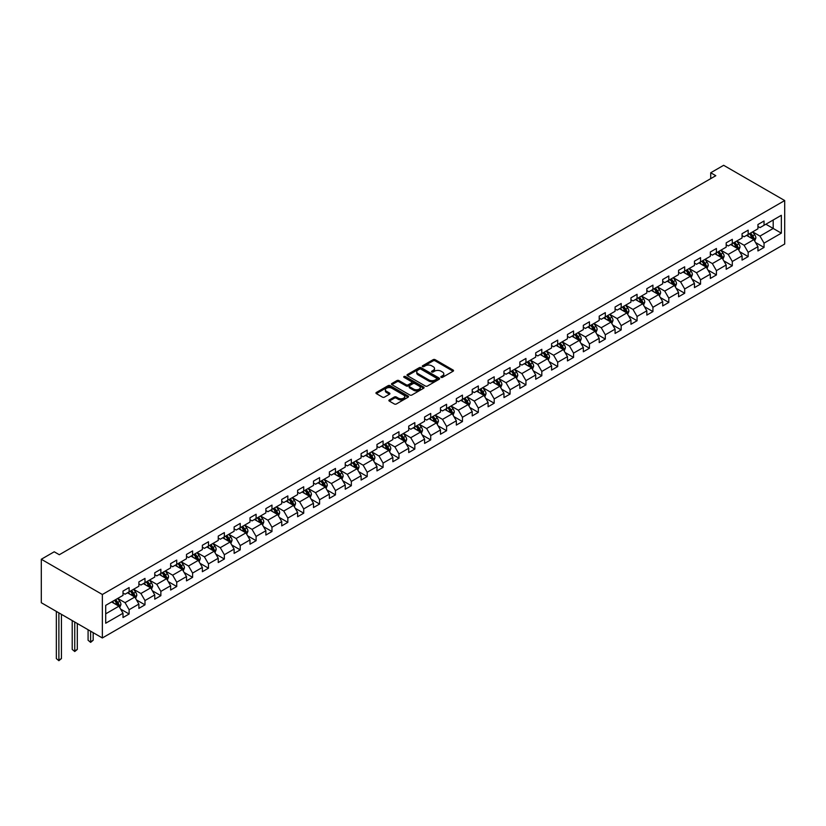 <?xml version="1.0" encoding="UTF-8"?>
<svg xmlns="http://www.w3.org/2000/svg" width="826" height="826" viewBox="0 0 826 826"><rect width="100%" height="100%" fill="white"/><g stroke="black" fill="none" stroke-linecap="round" stroke-linejoin="round"><path stroke-width="1.24" d="M441.115 377.337A0.991 0.568 0 0 0 442.509 377.337L453.123 371.204A1.415 0.816 0 0 0 453.536 370.626A1.415 0.816 0 0 0 453.123 370.058L435.147 359.671A1.415 0.816 0 0 0 433.144 359.671L422.54 365.804A0.991 0.568 0 0 0 423.934 366.61L425.307 365.815A4.522 2.612 0 0 1 431.699 365.815L433.196 366.682A4.522 2.612 0 0 1 434.517 368.53A4.522 2.612 0 0 1 433.196 370.368L431.822 371.163A0.991 0.568 0 0 0 433.227 371.968L434.6 371.173A4.522 2.612 0 0 1 440.991 371.173L442.488 372.041A4.522 2.612 0 0 1 443.81 373.889A4.522 2.612 0 0 1 442.488 375.737L441.115 376.522A0.991 0.568 0 0 0 441.115 377.337L441.115 376.522M389.304 399.929A1.415 0.816 0 0 0 388.891 400.496A1.415 0.816 0 0 0 389.304 401.075L394.343 403.986A1.415 0.816 0 0 0 396.346 403.986L408.127 397.182A1.415 0.816 0 0 0 408.54 396.604A1.415 0.816 0 0 0 408.127 396.036L390.151 385.649A1.415 0.816 0 0 0 388.148 385.649L376.367 392.453A1.415 0.816 0 0 0 375.954 393.031A1.415 0.816 0 0 0 376.367 393.61L382.459 397.13A1.415 0.816 0 0 0 384.462 397.13L389.5 394.219A1.415 0.816 0 0 0 389.913 393.641A1.415 0.816 0 0 0 389.5 393.062L386.475 391.317A3.779 2.179 0 0 1 385.37 389.779A3.779 2.179 0 0 1 387.704 387.755A3.779 2.179 0 0 1 391.823 388.23L403.656 395.065A3.779 2.179 0 0 1 404.761 396.604A3.779 2.179 0 0 1 402.438 398.628A3.779 2.179 0 0 1 398.318 398.153L396.346 397.007A1.415 0.816 0 0 0 394.343 397.007L389.304 399.929L389.304 401.075L394.343 398.184L394.343 397.007M784.7 200.553L723.648 165.303L710.721 172.768L715.812 175.701L59.307 554.731L54.227 551.789L41.3 559.254L102.352 594.503L784.7 200.553L784.7 244.021L102.352 637.971L102.352 594.503M425.411 386.052A1.415 0.816 0 0 0 427.403 386.052L439.195 379.248A1.415 0.816 0 0 0 439.608 378.68A1.415 0.816 0 0 0 439.195 378.101L421.208 367.715A1.415 0.816 0 0 0 419.216 367.715L407.425 374.519A1.415 0.816 0 0 0 407.011 375.097A1.415 0.816 0 0 0 407.425 375.675L425.411 386.052M404.379 377.544A0.991 0.568 0 0 1 405.38 377.688L423.645 388.23L411.875 395.024A1.415 0.816 0 0 1 409.872 395.024L391.896 384.648L391.896 383.491A1.415 0.816 0 0 0 391.483 384.069A1.415 0.816 0 0 0 391.896 384.648M391.896 383.491L396.945 380.579A1.415 0.816 0 0 1 398.937 380.579L406.227 384.782A1.415 0.816 0 0 0 408.23 384.782L411.575 382.851A1.415 0.816 0 0 0 411.988 382.283A1.415 0.816 0 0 0 411.575 381.705L403.986 377.317A0.991 0.568 0 0 1 405.38 376.511L423.655 387.064A1.415 0.816 0 0 1 424.068 387.642A1.415 0.816 0 0 1 423.655 388.22L423.655 387.064M120.617 609.103L129.114 614.007L129.114 609.712L138.882 604.074L138.882 608.37L144.984 604.838L144.984 600.554L154.751 594.916L154.751 599.201L160.864 595.68L160.864 591.385L170.631 585.748L170.631 590.032L176.733 586.512L176.733 582.227L186.5 576.579L186.5 580.874L192.603 577.343L192.603 573.058L202.37 567.421L202.37 571.706L208.482 568.185L208.482 563.89L218.25 558.252L218.25 562.547L224.352 559.016L224.352 554.731L234.119 549.094L234.119 553.379L240.221 549.858L240.221 545.563L249.989 539.925L249.989 544.21L256.101 540.689L256.101 536.404L265.869 530.757L265.869 535.052L271.971 531.521L271.971 527.236L281.738 521.598L281.738 525.883L287.84 522.362L287.84 518.078L297.618 512.43L297.618 516.725L303.72 513.194L303.72 508.909L313.488 503.271L313.488 507.556L319.59 504.036L319.59 499.74L329.357 494.103L329.357 498.388L335.47 494.867L335.47 490.582L345.237 484.945L345.237 489.229L351.339 485.709L351.339 481.413L361.107 475.776L361.107 480.061L367.209 476.54L367.209 472.255L376.976 466.607L376.976 470.903L383.088 467.371L383.088 463.087L392.856 457.449L392.856 461.734L398.958 458.213L398.958 453.918L408.725 448.281L408.725 452.576L414.828 449.045L414.828 444.76L424.595 439.122L424.595 443.407L430.707 439.886L430.707 435.591L440.475 429.954L440.475 434.239L446.577 430.718L446.577 426.433L456.344 420.785L456.344 425.08L462.446 421.549L462.446 417.264L472.224 411.627L472.224 415.912L478.326 412.391L478.326 408.096L488.094 402.458L488.094 406.753L494.196 403.222L494.196 398.937L503.963 393.3L503.963 397.585L510.076 394.064L510.076 389.769L519.843 384.131L519.843 388.416L525.945 384.895L525.945 380.61L535.713 374.963L535.713 379.258L541.815 375.727L541.815 371.442L551.582 365.804L551.582 370.089L557.695 366.568L557.695 362.273L567.462 356.636L567.462 360.931L573.564 357.4L573.564 353.115L583.332 347.478L583.332 351.762L589.434 348.242L589.434 343.946L599.201 338.309L599.201 342.594L605.313 339.073L605.313 334.788L615.081 329.151L615.081 333.436L621.183 329.904L621.183 325.62L630.95 319.982L630.95 324.267L637.063 320.746L637.063 316.461L646.83 310.813L646.83 315.109L652.932 311.578L652.932 307.293L662.7 301.655L662.7 305.94L668.802 302.419L668.802 298.124L678.569 292.487L678.569 296.771L684.682 293.251L684.682 288.966L694.449 283.328L694.449 287.613L700.551 284.092L700.551 279.797L710.319 274.16L710.319 278.445L716.421 274.924L716.421 270.639L726.188 264.991L726.188 269.286L732.301 265.755L732.301 261.47L742.068 255.833L742.068 260.118L748.17 256.597L748.17 252.302L757.938 246.664L757.938 250.959L764.04 247.428L764.04 243.143L781.344 233.159L781.344 215.297L773.198 219.995L773.198 228.451L781.344 233.159M129.114 614.007L123.002 617.528L123.002 613.243L105.707 623.227L105.707 605.365L123.002 595.381L123.002 591.096L129.114 587.565L129.114 591.86L138.882 586.223L138.882 581.927L144.984 578.407L144.984 582.691L154.751 577.054L154.751 572.769L160.864 569.238L160.864 573.533L170.631 567.885L170.631 563.6L176.733 560.08L176.733 564.365L186.5 558.727L186.5 554.432L192.603 550.911L192.603 555.196L202.37 549.558L202.37 545.274L208.482 541.742L208.482 546.038L218.25 540.4L218.25 536.105L224.352 532.584L224.352 536.869L234.119 531.232L234.119 526.947L240.221 523.416L240.221 527.711L249.989 522.063L249.989 517.778L256.101 514.257L256.101 518.542L265.869 512.905L265.869 508.61L271.971 505.089L271.971 509.374L281.738 503.736L281.738 499.451L287.84 495.92L287.84 500.215L297.618 494.578L297.618 490.283L303.72 486.762L303.72 491.047L313.488 485.409L313.488 481.124L319.59 477.593L319.59 481.888L329.357 476.241L329.357 471.956L335.47 468.435L335.47 472.72L345.237 467.082L345.237 462.797L351.339 459.266L351.339 463.551L361.107 457.914L361.107 453.629L367.209 450.108L367.209 454.393L376.976 448.755L376.976 444.46L383.088 440.939L383.088 445.224L392.856 439.587L392.856 435.302L398.958 431.771L398.958 436.066L408.725 430.418L408.725 426.133L414.828 422.613L414.828 426.897L424.595 421.26L424.595 416.975L430.707 413.444L430.707 417.739L440.475 412.091L440.475 407.807L446.577 404.286L446.577 408.571L456.344 402.933L456.344 398.638L462.446 395.117L462.446 399.402L472.224 393.765L472.224 389.48L478.326 385.949L478.326 390.244L488.094 384.606L488.094 380.311L494.196 376.79L494.196 381.075L503.963 375.438L503.963 371.153L510.076 367.622L510.076 371.917L519.843 366.269L519.843 361.984L525.945 358.463L525.945 362.748L535.713 357.111L535.713 352.816L541.815 349.295L541.815 353.58L551.582 347.942L551.582 343.657L557.695 340.126L557.695 344.421L567.462 338.784L567.462 334.489L573.564 330.968L573.564 335.253L583.332 329.615L583.332 325.33L589.434 321.799L589.434 326.094L599.201 320.447L599.201 316.162L605.313 312.641L605.313 316.926L615.081 311.288L615.081 306.993L621.183 303.472L621.183 307.757L630.95 302.12L630.95 297.835L637.063 294.304L637.063 298.599L646.83 292.962L646.83 288.666L652.932 285.146L652.932 289.43L662.7 283.793L662.7 279.508L668.802 275.977L668.802 280.272L678.569 274.624L678.569 270.339L684.682 266.819L684.682 271.104L694.449 265.466L694.449 261.181L700.551 257.65L700.551 261.935L710.319 256.297L710.319 252.013L716.421 248.492L716.421 252.777L726.188 247.139L726.188 242.844L732.301 239.323L732.301 243.608L742.068 237.971L742.068 233.686L748.17 230.155L748.17 234.45L757.938 228.812L757.938 224.517L764.04 220.996L764.04 225.281L781.344 215.297M127.483 592.8L134.814 597.022L125.046 602.67L117.715 598.437M123.002 593.037L125.046 594.204L129.114 591.86M125.046 602.67L129.114 609.712M134.814 597.022L138.882 604.074M143.352 583.631L150.683 587.864L140.916 593.502L133.585 589.268M138.882 583.868L140.916 585.045L144.984 582.691M140.916 593.502L144.984 600.554M150.683 587.864L154.751 594.916M159.232 574.473L166.553 578.696L156.785 584.333L149.465 580.11M154.751 574.7L156.785 575.877L160.864 573.533M156.785 584.333L160.864 591.385M166.553 578.696L170.631 585.748M175.102 565.304L182.432 569.537L172.665 575.175L165.334 570.942M170.631 565.542L172.665 566.719L176.733 564.365M172.665 575.175L176.733 582.227M182.432 569.537L186.5 576.579M190.982 556.135L198.302 560.369L188.534 566.006L181.204 561.783M186.5 556.373L188.534 557.55L192.603 555.196M188.534 566.006L192.603 573.058M198.302 560.369L202.37 567.421M206.851 546.977L214.171 551.21L204.404 556.848L197.084 552.615M202.37 547.215L204.404 548.381L208.482 546.038M204.404 556.848L208.482 563.89M214.171 551.21L218.25 558.252M222.721 537.809L230.051 542.042L220.284 547.679L212.953 543.446M218.25 538.046L220.284 539.223L224.352 536.869M220.284 547.679L224.352 554.731M230.051 542.042L234.119 549.094M238.6 528.65L245.921 532.873L236.153 538.521L228.833 534.288M234.119 528.877L236.153 530.055L240.221 527.711M236.153 538.521L240.221 545.563M245.921 532.873L249.989 539.925M254.47 519.482L261.801 523.715L252.033 529.352L244.702 525.119M249.989 519.719L252.033 520.896L256.101 518.542M252.033 529.352L256.101 536.404M261.801 523.715L265.869 530.757M270.339 510.313L277.67 514.546L267.903 520.184L260.572 515.961M265.869 510.551L267.903 511.728L271.971 509.374M267.903 520.184L271.971 527.236M277.67 514.546L281.738 521.598M286.219 501.155L293.54 505.388L283.772 511.026L276.452 506.792M281.738 501.392L283.772 502.559L287.84 500.215M283.772 511.026L287.84 518.078M293.54 505.388L297.618 512.43M302.089 491.986L309.42 496.219L299.652 501.857L292.321 497.634M297.618 492.224L299.652 493.401L303.72 491.047M299.652 501.857L303.72 508.909M309.42 496.219L313.488 503.271M317.958 482.828L325.289 487.051L315.522 492.699L308.191 488.465M313.488 483.055L315.522 484.232L319.59 481.888M315.522 492.699L319.59 499.74M325.289 487.051L329.357 494.103M333.838 473.659L341.159 477.893L331.391 483.53L324.071 479.297M329.357 473.897L331.391 475.074L335.47 472.72M331.391 483.53L335.47 490.582M341.159 477.893L345.237 484.945M349.708 464.501L357.038 468.724L347.271 474.361L339.94 470.139M345.237 464.728L347.271 465.905L351.339 463.551M347.271 474.361L351.339 481.413M357.038 468.724L361.107 475.776M365.588 455.332L372.908 459.566L363.141 465.203L355.82 460.97M361.107 455.57L363.141 456.737L367.209 454.393M363.141 465.203L367.209 472.255M372.908 459.566L376.976 466.607M381.457 446.164L388.788 450.397L379.01 456.035L371.69 451.812M376.976 446.401L379.01 447.578L383.088 445.224M379.01 456.035L383.088 463.087M388.788 450.397L392.856 457.449M397.327 437.006L404.657 441.229L394.89 446.876L387.559 442.643M392.856 437.243L394.89 438.41L398.958 436.066M394.89 446.876L398.958 453.918M404.657 441.229L408.725 448.281M413.207 427.837L420.527 432.07L410.759 437.708L403.439 433.474M408.725 428.075L410.759 429.252L414.828 426.897M410.759 437.708L414.828 444.76M420.527 432.07L424.595 439.122M429.076 418.679L436.407 422.902L426.639 428.539L419.309 424.316M424.595 418.906L426.639 420.083L430.707 417.739M426.639 428.539L430.707 435.591M436.407 422.902L440.475 429.954M444.946 409.51L452.276 413.743L442.509 419.381L435.178 415.148M440.475 409.748L442.509 410.925L446.577 408.571M442.509 419.381L446.577 426.433M452.276 413.743L456.344 420.785M460.825 400.342L468.146 404.575L458.378 410.212L451.058 405.989M456.344 400.579L458.378 401.756L462.446 399.402M458.378 410.212L462.446 417.264M468.146 404.575L472.224 411.627M476.695 391.183L484.026 395.406L474.258 401.054L466.927 396.821M472.224 391.421L474.258 392.587L478.326 390.244M474.258 401.054L478.326 408.096M484.026 395.406L488.094 402.458M492.575 382.015L499.895 386.248L490.128 391.885L482.797 387.652M488.094 382.252L490.128 383.429L494.196 381.075M490.128 391.885L494.196 398.937M499.895 386.248L503.963 393.3M508.444 372.856L515.765 377.079L505.997 382.717L498.677 378.494M503.963 373.084L505.997 374.261L510.076 371.917M505.997 382.717L510.076 389.769M515.765 377.079L519.843 384.131M524.314 363.688L531.645 367.921L521.877 373.558L514.546 369.325M519.843 363.925L521.877 365.102L525.945 362.748M521.877 373.558L525.945 380.61M531.645 367.921L535.713 374.963M540.194 354.519L547.514 358.752L537.747 364.39L530.426 360.167M535.713 354.757L537.747 355.934L541.815 353.58M537.747 364.39L541.815 371.442M547.514 358.752L551.582 365.804M556.063 345.361L563.394 349.594L553.616 355.232L546.296 350.998M551.582 345.598L553.616 346.765L557.695 344.421M553.616 355.232L557.695 362.273M563.394 349.594L567.462 356.636M571.933 336.192L579.263 340.426L569.496 346.063L562.165 341.83M567.462 336.43L569.496 337.607L573.564 335.253M569.496 346.063L573.564 353.115M579.263 340.426L583.332 347.478M587.813 327.034L595.133 331.257L585.366 336.905L578.045 332.671M583.332 327.261L585.366 328.438L589.434 326.094M585.366 336.905L589.434 343.946M595.133 331.257L599.201 338.309M603.682 317.865L611.013 322.099L601.245 327.736L593.915 323.503M599.201 318.103L601.245 319.28L605.313 316.926M601.245 327.736L605.313 334.788M611.013 322.099L615.081 329.151M619.552 308.697L626.882 312.93L617.115 318.568L609.784 314.345M615.081 308.934L617.115 310.111L621.183 307.757M617.115 318.568L621.183 325.62M626.882 312.93L630.95 319.982M635.431 299.539L642.752 303.772L632.984 309.409L625.664 305.176M630.95 299.776L632.984 300.943L637.063 298.599M632.984 309.409L637.063 316.461M642.752 303.772L646.83 310.813M651.301 290.37L658.632 294.603L648.864 300.241L641.534 296.018M646.83 290.607L648.864 291.785L652.932 289.43M648.864 300.241L652.932 307.293M658.632 294.603L662.7 301.655M667.181 281.212L674.501 285.435L664.734 291.082L657.403 286.849M662.7 281.439L664.734 282.616L668.802 280.272M664.734 291.082L668.802 298.124M674.501 285.435L678.569 292.487M683.05 272.043L690.371 276.276L680.603 281.914L673.283 277.681M678.569 272.281L680.603 273.458L684.682 271.104M680.603 281.914L684.682 288.966M690.371 276.276L694.449 283.328M698.92 262.885L706.251 267.108L696.483 272.745L689.152 268.522M694.449 263.112L696.483 264.289L700.551 261.935M696.483 272.745L700.551 279.797M706.251 267.108L710.319 274.16M714.8 253.716L722.12 257.949L712.353 263.587L705.032 259.354M710.319 253.954L712.353 255.12L716.421 252.777M712.353 263.587L716.421 270.639M722.12 257.949L726.188 264.991M730.669 244.548L738 248.781L728.233 254.418L720.902 250.195M726.188 244.785L728.233 245.962L732.301 243.608M728.233 254.418L732.301 261.47M738 248.781L742.068 255.833M746.539 235.389L753.87 239.612L744.102 245.26L736.771 241.027M742.068 235.627L744.102 236.794L748.17 234.45M744.102 245.26L748.17 252.302M753.87 239.612L757.938 246.664M765.878 224.228L773.198 228.451L759.972 236.091L752.651 231.858M757.938 226.458L759.972 227.635L764.04 225.281M759.972 236.091L764.04 243.143M41.3 559.254L41.3 602.722L102.352 637.971M710.721 172.768L710.721 178.633M105.707 613.832L118.934 606.191L111.613 601.958M118.934 606.191L123.002 613.243M755.553 242.524L764.04 247.428M739.673 251.693L748.17 256.597M723.803 260.851L732.301 265.755M707.923 270.019L716.421 274.924M692.054 279.178L700.551 284.092M676.184 288.346L684.682 293.251M660.304 297.515L668.802 302.419M644.435 306.673L652.932 311.578M628.565 315.842L637.063 320.746M612.685 325L621.183 329.904M596.816 334.169L605.313 339.073M580.946 343.337L589.434 348.242M565.067 352.495L573.564 357.4M549.197 361.664L557.695 366.568M533.317 370.822L541.815 375.727M517.448 379.991L525.945 384.895M501.578 389.16L510.076 394.064M485.698 398.318L494.196 403.222M469.829 407.486L478.326 412.391M453.959 416.645L462.446 421.549M438.079 425.813L446.577 430.718M422.21 434.972L430.707 439.886M406.34 444.14L414.828 449.045M390.461 453.309L398.958 458.213M374.591 462.467L383.088 467.371M358.711 471.636L367.209 476.54M342.842 480.794L351.339 485.709M326.972 489.963L335.47 494.867M311.092 499.131L319.59 504.036M295.223 508.289L303.72 513.194M279.353 517.458L287.84 522.362M263.473 526.616L271.971 531.521M247.604 535.785L256.101 540.689M231.724 544.953L240.221 549.858M215.854 554.112L224.352 559.016M199.985 563.28L208.482 568.185M184.105 572.439L192.603 577.343M168.236 581.607L176.733 586.512M152.366 590.776L160.864 595.68M136.486 599.934L144.984 604.838M441.507 377.472L442.488 376.904A4.522 2.612 0 0 0 443.81 375.066L443.81 373.889M434.517 368.53L434.517 369.697A4.522 2.612 0 0 1 433.196 371.545L432.215 372.113M453.102 371.215L435.147 360.848A1.415 0.816 0 0 0 433.144 360.848L422.933 366.744M439.195 378.101L439.195 379.248L421.208 368.892A1.415 0.816 0 0 0 419.216 368.892L407.445 375.685L407.425 374.519M436.696 379.082A0.991 0.568 0 0 0 436.696 378.267L420.909 369.16A0.991 0.568 0 0 0 419.515 369.16L418.07 369.996A4.522 2.612 0 0 0 416.738 371.845A4.522 2.612 0 0 0 418.07 373.682L428.849 379.919A4.522 2.612 0 0 0 435.24 379.919L436.696 379.082L436.696 380.249A0.991 0.568 0 0 0 436.985 379.846L436.985 378.68M416.738 371.845L416.738 373.011A4.522 2.612 0 0 0 418.07 374.859L418.07 373.682M436.696 380.249L435.24 381.085A4.522 2.612 0 0 1 428.849 381.085L418.07 374.859M391.916 384.658L396.945 381.757L396.945 380.579M411.988 382.283L411.988 383.45A1.415 0.816 0 0 1 411.575 384.028L408.23 385.959A1.415 0.816 0 0 1 406.227 385.959L398.937 381.757A1.415 0.816 0 0 0 396.945 381.757M413.795 389.16A3.779 2.179 0 0 0 417.915 389.624A3.779 2.179 0 0 0 420.248 387.611A3.779 2.179 0 0 0 419.143 386.072L414.972 383.667A1.415 0.816 0 0 0 412.969 383.667L409.624 385.597A1.415 0.816 0 0 0 409.211 386.176A1.415 0.816 0 0 0 409.624 386.744L413.795 389.16L413.795 390.326A3.779 2.179 0 0 0 417.915 390.801A3.779 2.179 0 0 0 420.248 388.788L420.248 387.611M409.211 386.176L409.211 387.342A1.415 0.816 0 0 0 409.624 387.921L409.624 386.744M413.795 390.326L409.624 387.921M404.761 396.604L404.761 397.781A3.779 2.179 0 0 1 402.438 399.794A3.779 2.179 0 0 1 398.318 399.33L396.346 398.184A1.415 0.816 0 0 0 394.343 398.184M385.37 389.779L385.37 390.946A3.779 2.179 0 0 0 386.475 392.495L386.475 391.317M389.48 394.229L386.475 392.495M408.106 397.192L390.151 386.826A1.415 0.816 0 0 0 388.148 386.826L376.388 393.62M754.675 241.006L755.883 237.96A3.81 2.199 -120 0 0 754.665 234.708L752.569 231.91M748.903 236.752L747.478 234.842M749.409 233.727L751.515 236.535A3.81 2.199 60 0 1 752.6 238.828L753.828 238.125A3.81 2.199 -120 0 0 752.734 235.833L750.638 233.025M749.678 233.572L752.011 236.69A1.941 1.125 60 0 1 752.362 237.279L753.828 238.125M738.795 250.175L740.013 247.129A3.81 2.199 -120 0 0 738.795 243.876L736.689 241.078M733.034 245.911L731.609 244.011M733.54 242.896L735.636 245.694A3.81 2.199 60 0 1 736.73 247.996L737.948 247.284A3.81 2.199 -120 0 0 736.864 244.992L734.758 242.194M733.808 242.741L736.131 245.849A1.941 1.125 60 0 1 736.482 246.437L737.948 247.284M722.926 259.333L724.134 256.287A3.81 2.199 -120 0 0 722.915 253.045L720.819 250.237M717.154 255.079L715.729 253.179M717.67 252.064L719.766 254.862A3.81 2.199 60 0 1 720.861 257.154L722.079 256.452A3.81 2.199 -120 0 0 720.984 254.16L718.888 251.352M717.928 251.909L720.262 255.017A1.941 1.125 60 0 1 720.613 255.606L722.079 256.452M707.056 268.502L708.264 265.456A3.81 2.199 -120 0 0 707.046 262.203L704.95 259.405M701.284 264.248L699.859 262.338M701.79 261.222L703.897 264.031A3.81 2.199 60 0 1 704.981 266.323L706.209 265.611A3.81 2.199 -120 0 0 705.115 263.318L703.009 260.52M702.059 261.068L704.392 264.175A1.941 1.125 60 0 1 704.743 264.774L706.209 265.611M691.176 277.67L692.394 274.614A3.81 2.199 -120 0 0 691.176 271.372L689.07 268.564M685.415 273.406L683.99 271.506M685.921 270.391L688.017 273.189A3.81 2.199 60 0 1 689.111 275.481L690.33 274.779A3.81 2.199 -120 0 0 689.235 272.487L687.139 269.679M686.189 270.236L688.512 273.344A1.941 1.125 60 0 1 688.863 273.933L690.33 274.779M675.307 286.829L676.515 283.783A3.81 2.199 -120 0 0 675.296 280.53L673.2 277.732M669.535 282.575L668.11 280.664M670.041 279.549L672.147 282.358A3.81 2.199 60 0 1 673.242 284.65L674.46 283.948A3.81 2.199 -120 0 0 673.366 281.656L671.27 278.847M670.309 279.394L672.643 282.513A1.941 1.125 60 0 1 672.994 283.101L674.46 283.948M659.437 295.997L660.645 292.941A3.81 2.199 -120 0 0 659.427 289.699L657.331 286.89M653.665 291.733L652.241 289.833M654.171 288.718L656.267 291.516A3.81 2.199 60 0 1 657.362 293.819L658.58 293.106A3.81 2.199 -120 0 0 657.496 290.814L655.39 288.016M654.44 288.563L656.763 291.671A1.941 1.125 60 0 1 657.124 292.259L658.58 293.106M643.557 305.155L644.765 302.11A3.81 2.199 -120 0 0 643.557 298.867L641.451 296.059M637.796 300.901L636.361 299.002M638.302 297.876L640.398 300.685A3.81 2.199 60 0 1 641.492 302.977L642.711 302.275A3.81 2.199 -120 0 0 641.616 299.983L639.52 297.174M638.56 297.732L640.893 300.84A1.941 1.125 60 0 1 641.244 301.428L642.711 302.275M627.688 314.324L628.896 311.278A3.81 2.199 -120 0 0 627.677 308.026L625.581 305.228M621.916 310.07L620.491 308.16M622.422 307.045L624.528 309.853A3.81 2.199 60 0 1 625.612 312.145L626.841 311.433A3.81 2.199 -120 0 0 625.747 309.141L623.651 306.343M622.69 306.89L625.024 309.998A1.941 1.125 60 0 1 625.375 310.597L626.841 311.433M611.818 323.493L613.026 320.436A3.81 2.199 -120 0 0 611.808 317.194L609.702 314.386M606.047 319.228L604.622 317.329M606.552 316.213L608.648 319.012A3.81 2.199 60 0 1 609.743 321.304L610.961 320.602A3.81 2.199 -120 0 0 609.877 318.309L607.771 315.501M606.821 316.059L609.144 319.166A1.941 1.125 60 0 1 609.505 319.755L610.961 320.602M595.938 332.651L597.146 329.605A3.81 2.199 -120 0 0 595.938 326.353L593.832 323.555M590.177 328.397L588.742 326.487M590.683 325.372L592.779 328.18A3.81 2.199 60 0 1 593.873 330.472L595.092 329.77A3.81 2.199 -120 0 0 593.997 327.468L591.901 324.67M590.941 325.217L593.274 328.335A1.941 1.125 60 0 1 593.626 328.924L595.092 329.77M580.069 341.819L581.277 338.763A3.81 2.199 -120 0 0 580.058 335.521L577.963 332.713M574.297 337.555L572.872 335.655M574.803 334.54L576.909 337.338A3.81 2.199 60 0 1 577.993 339.631L579.222 338.928A3.81 2.199 -120 0 0 578.128 336.636L576.032 333.838M575.072 334.385L577.405 337.493A1.941 1.125 60 0 1 577.756 338.082L579.222 338.928M564.189 350.978L565.407 347.932A3.81 2.199 -120 0 0 564.189 344.69L562.083 341.881M558.428 346.724L557.003 344.824M558.934 343.699L561.03 346.507A3.81 2.199 60 0 1 562.124 348.799L563.342 348.097A3.81 2.199 -120 0 0 562.258 345.805L560.152 342.996M559.202 343.554L561.525 346.662A1.941 1.125 60 0 1 561.876 347.25L563.342 348.097M548.319 360.146L549.527 357.1A3.81 2.199 -120 0 0 548.309 353.848L546.213 351.05M542.548 355.892L541.123 353.982M543.064 352.867L545.16 355.676A3.81 2.199 60 0 1 546.254 357.968L547.473 357.255A3.81 2.199 -120 0 0 546.378 354.963L544.282 352.165M543.322 352.712L545.656 355.82A1.941 1.125 60 0 1 546.007 356.419L547.473 357.255M532.45 369.315L533.658 366.259A3.81 2.199 -120 0 0 532.44 363.017L530.344 360.208M526.678 365.051L525.253 363.151M527.184 362.036L529.29 364.834A3.81 2.199 60 0 1 530.375 367.126L531.603 366.424A3.81 2.199 -120 0 0 530.509 364.132L528.403 361.323M527.453 361.881L529.786 364.989A1.941 1.125 60 0 1 530.137 365.577L531.603 366.424M516.57 378.473L517.788 375.427A3.81 2.199 -120 0 0 516.57 372.175L514.464 369.377M510.809 374.219L509.384 372.309M511.315 371.194L513.411 374.002A3.81 2.199 60 0 1 514.505 376.295L515.723 375.593A3.81 2.199 -120 0 0 514.629 373.29L512.533 370.492M511.583 371.039L513.906 374.157A1.941 1.125 60 0 1 514.257 374.746L515.723 375.593M500.701 387.642L501.909 384.586A3.81 2.199 -120 0 0 500.69 381.344L498.594 378.535M494.929 383.378L493.504 381.478M495.435 380.363L497.541 383.161A3.81 2.199 60 0 1 498.636 385.453L499.854 384.751A3.81 2.199 -120 0 0 498.759 382.459L496.663 379.65M495.703 380.208L498.037 383.316A1.941 1.125 60 0 1 498.388 383.904L499.854 384.751M484.831 396.8L486.039 393.754A3.81 2.199 -120 0 0 484.821 390.512L482.725 387.704M479.059 392.546L477.635 390.636M479.565 389.521L481.661 392.329A3.81 2.199 60 0 1 482.756 394.621L483.974 393.919A3.81 2.199 -120 0 0 482.89 391.627L480.784 388.819M479.834 389.376L482.157 392.484A1.941 1.125 60 0 1 482.518 393.073L483.974 393.919M468.951 405.969L470.159 402.923A3.81 2.199 -120 0 0 468.951 399.67L466.845 396.872M463.19 401.704L461.755 399.805M463.696 398.69L465.792 401.488A3.81 2.199 60 0 1 466.886 403.79L468.105 403.078A3.81 2.199 -120 0 0 467.01 400.786L464.914 397.987M463.954 398.535L466.287 401.642A1.941 1.125 60 0 1 466.638 402.231L468.105 403.078M453.082 415.127L454.29 412.081A3.81 2.199 -120 0 0 453.071 408.839L450.975 406.031M447.31 410.873L445.885 408.973M447.816 407.858L449.922 410.656A3.81 2.199 60 0 1 451.006 412.948L452.235 412.246A3.81 2.199 -120 0 0 451.141 409.954L449.045 407.146M448.084 407.703L450.418 410.811A1.941 1.125 60 0 1 450.769 411.4L452.235 412.246M437.202 424.296L438.42 421.25A3.81 2.199 -120 0 0 437.202 417.997L435.095 415.199M431.44 420.042L430.016 418.132M431.946 417.016L434.042 419.825A3.81 2.199 60 0 1 435.137 422.117L436.355 421.415A3.81 2.199 -120 0 0 435.271 419.112L433.165 416.314M432.215 416.862L434.538 419.969A1.941 1.125 60 0 1 434.899 420.568L436.355 421.415M421.332 433.464L422.54 430.408A3.81 2.199 -120 0 0 421.322 427.166L419.226 424.358M415.571 429.2L414.136 427.3M416.077 426.185L418.173 428.983A3.81 2.199 60 0 1 419.267 431.275L420.486 430.573A3.81 2.199 -120 0 0 419.391 428.281L417.295 425.473M416.335 426.03L418.668 429.138A1.941 1.125 60 0 1 419.019 429.726L420.486 430.573M405.463 442.622L406.671 439.577A3.81 2.199 -120 0 0 405.452 436.324L403.356 433.526M399.691 438.369L398.266 436.458M400.197 435.343L402.303 438.152A3.81 2.199 60 0 1 403.387 440.444L404.616 439.742A3.81 2.199 -120 0 0 403.522 437.45L401.415 434.641M400.465 435.188L402.799 438.307A1.941 1.125 60 0 1 403.15 438.895L404.616 439.742M389.583 451.791L390.801 448.745A3.81 2.199 -120 0 0 389.583 445.493L387.477 442.695M383.822 447.527L382.397 445.627M384.327 444.512L386.423 447.31A3.81 2.199 60 0 1 387.518 449.612L388.736 448.9A3.81 2.199 -120 0 0 387.652 446.608L385.546 443.81M384.596 444.357L386.919 447.465A1.941 1.125 60 0 1 387.27 448.053L388.736 448.9M373.713 460.949L374.921 457.903A3.81 2.199 -120 0 0 373.703 454.661L371.607 451.853M367.942 456.695L366.517 454.796M368.448 453.67L370.554 456.479A3.81 2.199 60 0 1 371.648 458.771L372.867 458.069A3.81 2.199 -120 0 0 371.772 455.776L369.676 452.968M368.716 453.526L371.05 456.633A1.941 1.125 60 0 1 371.401 457.222L372.867 458.069M357.844 470.118L359.052 467.072A3.81 2.199 -120 0 0 357.834 463.82L355.738 461.022M352.072 465.864L350.647 463.954M352.578 462.839L354.684 465.647A3.81 2.199 60 0 1 355.769 467.939L356.987 467.227A3.81 2.199 -120 0 0 355.903 464.935L353.796 462.137M352.847 462.684L355.18 465.792A1.941 1.125 60 0 1 355.531 466.391L356.987 467.227M341.964 479.286L343.182 476.23A3.81 2.199 -120 0 0 341.964 472.988L339.858 470.18M336.203 475.022L334.778 473.122M336.709 472.007L338.805 474.805A3.81 2.199 60 0 1 339.899 477.098L341.117 476.395A3.81 2.199 -120 0 0 340.023 474.103L337.927 471.295M336.967 471.852L339.3 474.96A1.941 1.125 60 0 1 339.651 475.549L341.117 476.395M326.094 488.445L327.303 485.399A3.81 2.199 -120 0 0 326.084 482.147L323.988 479.348M320.323 484.191L318.898 482.281M320.829 481.166L322.935 483.974A3.81 2.199 60 0 1 324.029 486.266L325.248 485.564A3.81 2.199 -120 0 0 324.153 483.272L322.057 480.464M321.097 481.011L323.431 484.129A1.941 1.125 60 0 1 323.782 484.717L325.248 485.564M310.225 497.613L311.433 494.557A3.81 2.199 -120 0 0 310.215 491.315L308.119 488.507M304.453 493.349L303.028 491.449M304.959 490.334L307.055 493.132A3.81 2.199 60 0 1 308.15 495.435L309.368 494.722A3.81 2.199 -120 0 0 308.284 492.43L306.178 489.632M305.228 490.179L307.551 493.287A1.941 1.125 60 0 1 307.912 493.876L309.368 494.722M294.345 506.772L295.553 503.726A3.81 2.199 -120 0 0 294.345 500.484L292.239 497.675M288.584 502.518L287.149 500.618M289.09 499.493L291.186 502.301A3.81 2.199 60 0 1 292.28 504.593L293.498 503.891A3.81 2.199 -120 0 0 292.404 501.599L290.308 498.79M289.348 499.348L291.681 502.456A1.941 1.125 60 0 1 292.032 503.044L293.498 503.891M278.476 515.94L279.684 512.894A3.81 2.199 -120 0 0 278.465 509.642L276.369 506.844M272.704 511.686L271.279 509.776M273.21 508.661L275.316 511.47A3.81 2.199 60 0 1 276.4 513.762L277.629 513.049A3.81 2.199 -120 0 0 276.534 510.757L274.438 507.959M273.478 508.506L275.812 511.614A1.941 1.125 60 0 1 276.163 512.213L277.629 513.049M262.596 525.109L263.814 522.053A3.81 2.199 -120 0 0 262.596 518.811L260.489 516.002M256.834 520.845L255.41 518.945M257.34 517.83L259.436 520.628A3.81 2.199 60 0 1 260.531 522.92L261.749 522.218A3.81 2.199 -120 0 0 260.665 519.926L258.559 517.117M257.609 517.675L259.932 520.783A1.941 1.125 60 0 1 260.283 521.371L261.749 522.218M246.726 534.267L247.934 531.221A3.81 2.199 -120 0 0 246.716 527.969L244.62 525.171M240.955 530.013L239.53 528.103M241.471 526.988L243.567 529.796A3.81 2.199 60 0 1 244.661 532.089L245.88 531.386A3.81 2.199 -120 0 0 244.785 529.084L242.689 526.286M241.729 526.833L244.062 529.951A1.941 1.125 60 0 1 244.413 530.54L245.88 531.386M230.857 543.436L232.065 540.38A3.81 2.199 -120 0 0 230.846 537.137L228.75 534.329M225.085 539.172L223.66 537.272M225.591 536.157L227.697 538.955A3.81 2.199 60 0 1 228.781 541.247L230.01 540.545A3.81 2.199 -120 0 0 228.916 538.253L226.809 535.455M225.859 536.002L228.193 539.11A1.941 1.125 60 0 1 228.544 539.698L230.01 540.545M214.977 552.594L216.195 549.548A3.81 2.199 -120 0 0 214.977 546.306L212.871 543.498M209.215 548.34L207.791 546.44M209.721 545.315L211.817 548.123A3.81 2.199 60 0 1 212.912 550.415L214.13 549.713A3.81 2.199 -120 0 0 213.036 547.421L210.94 544.613M209.99 545.17L212.313 548.278A1.941 1.125 60 0 1 212.664 548.867L214.13 549.713M199.107 561.763L200.315 558.717A3.81 2.199 -120 0 0 199.097 555.464L197.001 552.666M193.336 557.509L191.911 555.599M193.842 554.483L195.948 557.292A3.81 2.199 60 0 1 197.042 559.584L198.261 558.872A3.81 2.199 -120 0 0 197.166 556.579L195.07 553.781M194.11 554.329L196.443 557.436A1.941 1.125 60 0 1 196.794 558.025L198.261 558.872M183.238 570.931L184.446 567.875A3.81 2.199 -120 0 0 183.227 564.633L181.131 561.825M177.466 566.667L176.041 564.767M177.972 563.652L180.068 566.45A3.81 2.199 60 0 1 181.162 568.742L182.381 568.04A3.81 2.199 -120 0 0 181.297 565.748L179.19 562.94M178.24 563.497L180.564 566.605A1.941 1.125 60 0 1 180.925 567.194L182.381 568.04M167.358 580.089L168.566 577.044A3.81 2.199 -120 0 0 167.358 573.791L165.252 570.993M161.597 575.836L160.161 573.925M162.102 572.81L164.198 575.619A3.81 2.199 60 0 1 165.293 577.911L166.511 577.209A3.81 2.199 -120 0 0 165.417 574.906L163.321 572.108M162.361 572.655L164.694 575.774A1.941 1.125 60 0 1 165.045 576.362L166.511 577.209M151.488 589.258L152.696 586.202A3.81 2.199 -120 0 0 151.478 582.96L149.382 580.151M145.717 584.994L144.292 583.094M146.223 581.979L148.329 584.777A3.81 2.199 60 0 1 149.413 587.069L150.642 586.367A3.81 2.199 -120 0 0 149.547 584.075L147.451 581.267M146.491 581.824L148.825 584.932A1.941 1.125 60 0 1 149.176 585.52L150.642 586.367M90.633 631.209L90.633 641.719L93.173 640.253L93.173 632.675M93.173 640.253L90.633 642.37L88.083 640.253L88.083 629.732M88.083 640.253L90.633 642.37M135.619 598.416L136.827 595.37A3.81 2.199 -120 0 0 135.609 592.118L133.502 589.32M129.847 594.162L128.422 592.252M130.353 591.137L132.449 593.946A3.81 2.199 60 0 1 133.544 596.238L134.762 595.536A3.81 2.199 -120 0 0 133.678 593.244L131.571 590.435M130.622 590.982L132.945 594.101A1.941 1.125 60 0 1 133.306 594.689L134.762 595.536M74.753 622.04L74.753 650.888L77.303 649.422L77.303 623.506M77.303 649.422L74.753 651.528L72.213 649.422L72.213 620.574M72.213 649.422L74.753 651.528M119.739 607.585L120.947 604.539A3.81 2.199 -120 0 0 119.739 601.287L117.633 598.489M113.978 603.321L112.543 601.421M114.484 600.306L116.58 603.104A3.81 2.199 60 0 1 117.674 605.406L118.892 604.694A3.81 2.199 -120 0 0 117.798 602.402L115.702 599.604M114.742 600.151L117.075 603.259A1.941 1.125 60 0 1 117.426 603.847L118.892 604.694M58.883 612.882L58.883 660.046L61.423 658.58L61.423 614.348M61.423 658.58L58.883 660.697L56.344 658.58L56.344 611.405M56.344 658.58L58.883 660.697M442.488 376.904L442.488 375.737M431.822 371.968L431.822 371.163M433.196 371.545L433.196 370.368M422.54 366.61L422.54 365.804M433.144 360.848L433.144 359.671M435.147 360.848L435.147 359.671M453.123 371.204L453.123 370.058M419.216 368.892L419.216 367.715M421.208 368.892L421.208 367.715M428.849 381.085L428.849 379.919M435.24 381.085L435.24 379.919M398.937 381.757L398.937 380.579M406.227 385.959L406.227 384.782M408.23 385.959L408.23 384.782M411.575 384.028L411.575 382.851M405.38 377.688L405.38 376.511M396.346 398.184L396.346 397.007M398.318 399.33L398.318 398.153M389.5 394.219L389.5 393.062M376.367 393.61L376.367 392.453M388.148 386.826L388.148 385.649M390.151 386.826L390.151 385.649M408.127 397.182L408.127 396.036M753.498 239.395L755.862 238.033M752.734 235.833L754.665 234.708M750.018 237.392L751.515 236.535M737.618 248.564L739.982 247.201M736.864 244.992L738.795 243.876M734.149 246.561L735.636 245.694M721.748 257.733L724.113 256.359M720.984 254.16L722.915 253.045M718.279 255.719L719.766 254.862M705.869 266.891L708.243 265.528M705.115 263.318L707.046 262.203M702.399 264.888L703.897 264.031M689.999 276.06L692.364 274.686M689.235 272.487L691.176 271.372M686.53 274.056L688.017 273.189M674.13 285.218L676.494 283.855M673.366 281.656L675.296 280.53M670.65 283.215L672.147 282.358M658.25 294.386L660.614 293.024M657.496 290.814L659.427 289.699M654.781 292.383L656.267 291.516M642.38 303.555L644.745 302.182M641.616 299.983L643.557 298.867M638.911 301.542L640.398 300.685M626.511 312.713L628.875 311.35M625.747 309.141L627.677 308.026M623.031 310.71L624.528 309.853M610.631 321.882L612.995 320.509M609.877 318.309L611.808 317.194M607.162 319.879L608.648 319.012M594.761 331.04L597.126 329.677M593.997 327.468L595.938 326.353M591.292 329.037L592.779 328.18M578.881 340.209L581.256 338.846M578.128 336.636L580.058 335.521M575.412 338.206L576.909 337.338M563.012 349.367L565.376 348.004M562.258 345.805L564.189 344.69M559.543 347.364L561.03 346.507M547.142 358.536L549.507 357.173M546.378 354.963L548.309 353.848M543.663 356.533L545.16 355.676M531.263 367.704L533.627 366.331M530.509 364.132L532.44 363.017M527.793 365.701L529.29 364.834M515.393 376.863L517.757 375.5M514.629 373.29L516.57 372.175M511.924 374.859L513.411 374.002M499.524 386.031L501.888 384.668M498.759 382.459L500.69 381.344M496.044 384.028L497.541 383.161M483.644 395.189L486.008 393.826M482.89 391.627L484.821 390.512M480.174 393.186L481.661 392.329M467.774 404.358L470.139 402.995M467.01 400.786L468.951 399.67M464.305 402.355L465.792 401.488M451.905 413.527L454.269 412.153M451.141 409.954L453.071 408.839M448.425 411.513L449.922 410.656M436.025 422.685L438.389 421.322M435.271 419.112L437.202 417.997M432.556 420.682L434.042 419.825M420.155 431.853L422.52 430.48M419.391 428.281L421.322 427.166M416.686 429.85L418.173 428.983M404.275 441.012L406.65 439.649M403.522 437.45L405.452 436.324M400.806 439.009L402.303 438.152M388.406 450.18L390.77 448.817M387.652 446.608L389.583 445.493M384.937 448.177L386.423 447.31M372.536 459.349L374.901 457.976M371.772 455.776L373.703 454.661M369.057 457.336L370.554 456.479M356.656 468.507L359.021 467.144M355.903 464.935L357.834 463.82M353.187 466.504L354.684 465.647M340.787 477.676L343.151 476.303M340.023 474.103L341.964 472.988M337.318 475.673L338.805 474.805M324.917 486.834L327.282 485.471M324.153 483.272L326.084 482.147M321.438 484.831L322.935 483.974M309.038 496.003L311.402 494.64M308.284 492.43L310.215 491.315M305.568 494L307.055 493.132M293.168 505.161L295.532 503.798M292.404 501.599L294.345 500.484M289.699 503.158L291.186 502.301M277.299 514.33L279.663 512.967M276.534 510.757L278.465 509.642M273.819 512.327L275.316 511.47M261.419 523.498L263.783 522.125M260.665 519.926L262.596 518.811M257.949 521.495L259.436 520.628M245.549 532.656L247.914 531.294M244.785 529.084L246.716 527.969M242.08 530.653L243.567 529.796M229.669 541.825L232.044 540.462M228.916 538.253L230.846 537.137M226.2 539.822L227.697 538.955M213.8 550.983L216.164 549.62M213.036 547.421L214.977 546.306M210.331 548.98L211.817 548.123M197.93 560.152L200.295 558.789M197.166 556.579L199.097 555.464M194.451 558.149L195.948 557.292M182.05 569.32L184.415 567.947M181.297 565.748L183.227 564.633M178.581 567.307L180.068 566.45M166.181 578.479L168.545 577.116M165.417 574.906L167.358 573.791M162.712 576.476L164.198 575.619M150.311 587.647L152.676 586.284M149.547 584.075L151.478 582.96M146.832 585.644L148.329 584.777M134.431 596.806L136.796 595.443M133.678 593.244L135.609 592.118M130.962 594.803L132.449 593.946M118.562 605.974L120.926 604.611M117.798 602.402L119.739 601.287M115.093 603.971L116.58 603.104"/></g></svg>
